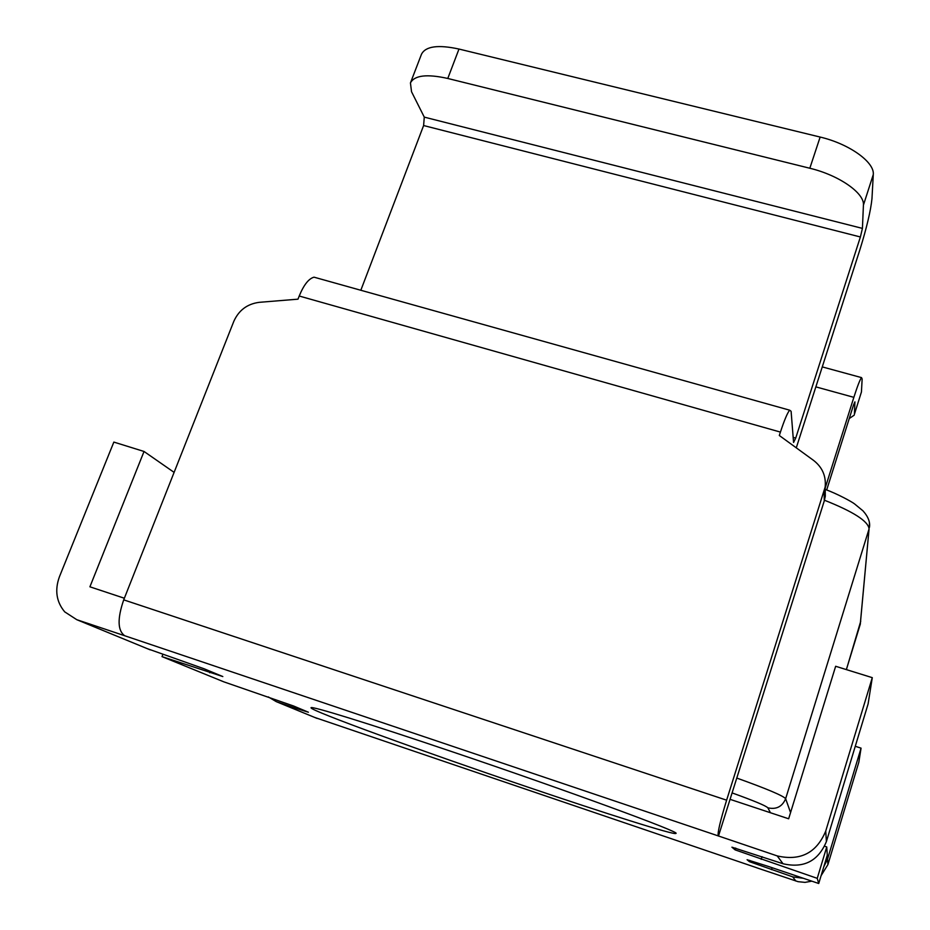 <?xml version="1.0" encoding="UTF-8"?>
<svg xmlns="http://www.w3.org/2000/svg" width="930" height="930" viewBox="0 0 930 930"><rect width="100%" height="100%" fill="white"/><g stroke="black" fill="none" stroke-linecap="round" stroke-linejoin="round"><path stroke-width="1.4" d="M451.806 751.614C367.536 723.11 309.888 705.382 311.038 707.777C309.946 710.555 424.801 752.231 526.624 786.699C605.5 813.494 675.296 835.605 675.878 833.408C682.562 832.955 567.777 790.721 451.806 751.614M757.008 867.841L314.642 717.414M756.904 867.853L798.068 881.675L805.008 882.372L811.82 881.163M803.369 878.292L792.744 876.874L749.406 861.657L747.081 859.727L768.227 866.388L818.726 883.5L817.238 878.338L735.119 849.869L731.922 847.184L783.025 863.749L777.213 855.914L718.216 835.896C717.483 832.745 720.285 820.841 726.621 800.184L825.166 487.006C826.212 476.114 822.341 467.255 813.576 460.408L779.317 435.496L780.421 432.09L299.216 296.019C303.785 284.894 308.714 278.616 314.026 277.175L318.432 278.407M174.108 472.382L144.034 451.469L113.844 442.087L59.45 576.693C54.591 590.108 56.346 601.838 64.716 611.87L76.76 619.682L124.725 635.748C117.587 630.668 117.25 618.706 123.713 599.862L233.837 321.28C238.847 310.213 247.31 303.889 259.249 302.331L297.995 299.169L299.216 296.019M147.01 648.547L204.309 668.856L222.816 676.552L162.018 656.627L223.816 681.841L293.729 706.056L308.4 712.229L294.891 707.974L295.356 706.73M268.259 696.896L276.303 701.662L294.891 707.974M718.46 836.093L824.271 500.898L824.108 491.738M796.278 447.83L859.878 249.775C866.702 227.757 870.736 210.738 871.968 198.718L873.282 174.561L863.424 205.135L862.424 228.396L860.39 236.976L795.72 438.088L793.569 442.459L791.105 411.304L789.686 410.188C787.501 412.676 784.409 419.976 780.421 432.09M360.828 290.265L423.615 125.538L424.278 117.122L411.525 91.721L410.444 82.933L421.499 54.207C425.626 46.233 438.123 44.524 458.978 49.046L447.783 78.469C426.893 73.807 414.443 75.295 410.444 82.933M863.424 205.135C864.726 193.242 838.988 175.189 809.821 168.249L447.783 78.469M809.821 168.249L820.144 137.059L458.978 49.046M820.144 137.059C849.23 143.848 874.746 162.204 873.282 174.561M826.689 489.959L853.542 404.945L854.926 401.853L854.391 414.303L861.436 391.972L854.391 414.303M849.241 418.547L854.24 415.14M861.436 391.972L862.145 379.01L861.529 377.615L822.26 366.897M825.177 488.064L853.856 397.343C857.483 386.008 860.041 379.428 861.529 377.615M824.608 846.219L826.747 846.939L827.282 855.205L818.726 883.5M730.062 799.335L788.652 818.784L835.652 666.275L872.282 677.656L825.724 831.095C816.587 852.938 800.416 861.215 777.213 855.914M124.353 598.234L89.908 586.807L144.034 451.469M825.177 488.18L825.305 496.26L824.271 500.898M783.025 863.749C803.776 868.515 818.237 861.11 826.398 841.569L868.097 703.94L872.282 677.656M855.275 746.29L861.064 748.15L858.832 762.205L827.898 864.633L821.097 875.653M861.064 748.15L827.537 859.076L823.748 866.876M162.971 654.174L162.018 656.627M826.747 846.939L817.238 878.338M792.744 876.874L795.824 881.024M718.216 835.896L124.725 635.748M150.207 649.861L76.76 619.682M276.303 701.662L317.107 718.425M735.119 849.869L735.677 848.079M749.406 861.657L749.789 860.401M726.621 800.184L123.713 599.862M795.72 438.088L793.162 437.367M860.39 236.976L423.615 125.538M862.424 228.396L424.278 117.122M853.856 397.343L815.854 386.868M826.398 841.569L825.724 831.095M827.537 859.076L827.898 864.633M772.133 867.713L771.528 869.678M209.738 672.774L210.285 671.332M762.042 856.658L761.193 859.378M770.435 812.739L767.855 807.821C765.948 805.787 754.032 800.811 732.096 792.906M846.358 669.6L860.297 624.158L869.073 528.879L785.641 798.707L790.558 812.611M846.393 669.612L860.738 621.205M736.781 778.061C766.936 788.873 783.211 795.755 785.641 798.707C782.258 806.682 776.329 809.716 767.855 807.821M860.238 624.46L869.073 528.879C868.213 521.219 853.345 511.674 824.468 500.235M825.201 489.389C837.43 493.865 851.543 501.596 854.438 503.816L862.959 510.814C868.225 516.685 870.375 522.242 869.422 527.496L869.411 522.614M789.686 410.188L314.026 277.175M825.166 487.006L825.305 496.26"/></g></svg>
